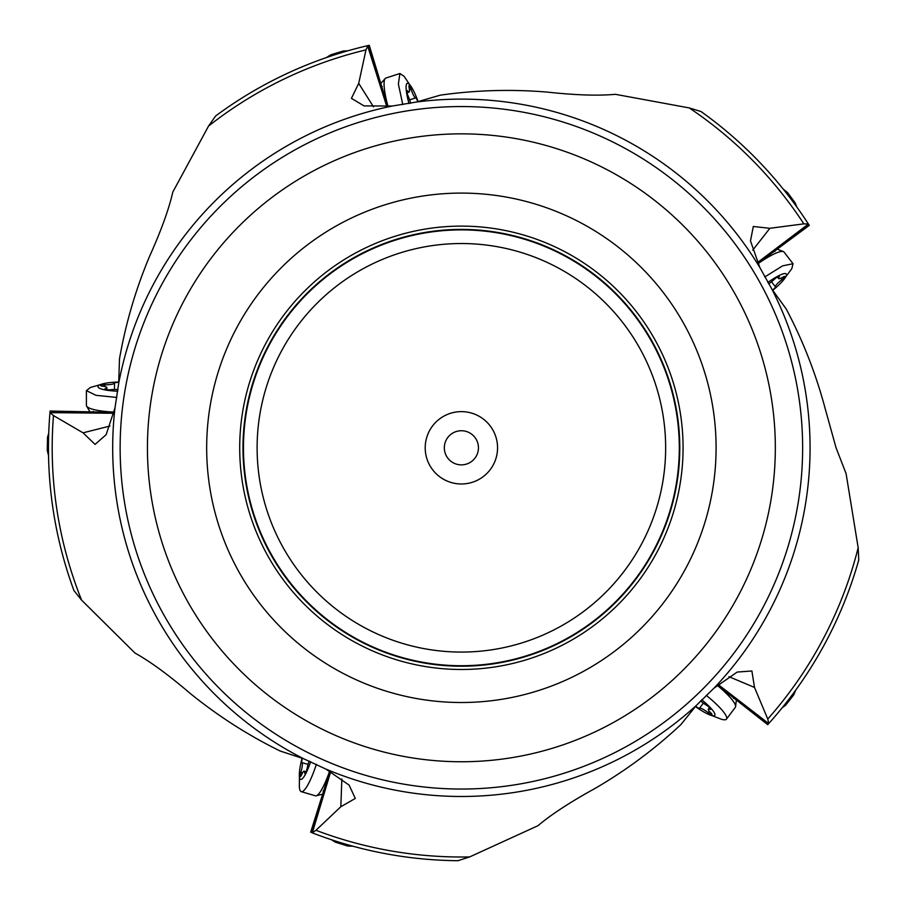 <?xml version="1.0" encoding="UTF-8"?>
<svg xmlns="http://www.w3.org/2000/svg" width="906" height="906" viewBox="0 0 906 906"><rect width="100%" height="100%" fill="white"/><g stroke="black" fill="none" stroke-linecap="round" stroke-linejoin="round"><path stroke-width="1.36" d="M757.937 263.431L809.273 225.379L808.412 224.042A412.91 412.91 0 0 0 700.995 111.529L689.251 107.927L615.389 94.315C598.187 95.9 575.423 95.153 547.111 92.084C511.222 89.105 475.593 90.136 440.237 95.175L416.703 101.993A348.685 348.685 0 0 1 759.851 267.53L771.889 289.161L786.238 309.025C802.909 340.611 815.887 373.804 825.173 408.606L836.068 447.802L846.091 473.634L858.175 547.768L858.752 560.033A412.91 412.91 0 0 1 768.786 723.486L767.767 719.036L754.517 687.45L751.889 670.984L737.246 672.048L714.019 688.13L696.329 705.446L680.961 724.517C654.891 748.934 626.295 770.213 595.185 788.356C570.236 802.082 551.165 814.528 537.983 825.694L469.67 856.917L457.983 860.7A412.91 412.91 0 0 1 312.162 832.807L315.956 830.281L340.826 806.725L355.299 798.446L349.116 785.117L325.877 769.081L303.419 758.65L280.147 751.017C248.085 735.264 218.074 716.034 190.113 693.35C168.448 674.857 150.068 661.414 134.96 653.033L81.608 600.157L73.941 590.565A412.91 412.91 0 0 1 49.966 412.638L53.465 415.571L83.058 432.83L109.954 426.035M49.977 412.638L50.113 411.041L113.997 412.332M113.771 413.272L49.966 412.638A412.91 412.91 0 0 0 73.941 590.565M93.239 411.369L93.25 412.173M215.605 116.002A412.91 412.91 0 0 1 366.817 45.866A412.91 412.91 0 0 0 215.605 116.002L208.561 126.059L172.786 192.106C168.98 208.958 161.234 230.373 149.569 256.353C135.64 289.558 125.617 323.759 119.479 358.946L118.686 383.431L114.983 407.915L106.138 434.687L95.062 444.404L83.058 432.83M366.817 45.866A412.91 412.91 0 0 1 367.7 45.662L366.817 45.866A412.91 412.91 0 0 1 367.7 45.662L369.252 45.3L387.768 106.455M386.805 106.534L367.689 46.138L365.979 49.887L358.708 83.363L351.426 98.358L364.031 105.889L392.275 106.036L416.703 101.993M373.476 106.84L358.708 83.363M757.541 262.547L808.412 224.042L803.848 223.85L769.885 228.289L753.316 226.489L750.474 240.894L759.851 267.53M774.947 251.494L774.449 250.871M752.75 250.113L769.885 228.289M802.637 447.802A341.245 341.245 0 0 0 461.29 106.557A341.245 341.245 0 0 0 120.136 447.994A341.245 341.245 0 0 0 461.482 789.047A341.245 341.245 0 0 0 802.637 447.802A341.245 341.245 0 0 1 461.233 789.047A341.245 341.245 0 0 1 120.136 447.507A341.245 341.245 0 0 1 461.528 106.557A341.245 341.245 0 0 1 802.637 448.096A341.245 341.245 0 0 1 461.233 789.047A341.245 341.245 0 0 1 120.136 447.802M728.956 676.68L754.517 687.45M718.22 684.574L768.696 723.588L717.994 684.766M341.856 779.001L340.826 806.725M768.696 723.588L767.722 724.675L717.473 685.196M733.475 698.447L733.951 697.801M329.841 771.278L310.667 832.229L312.434 832.421L330.679 771.753M323.091 790.927L323.861 791.142M716.091 447.802A254.711 254.711 0 0 0 461.38 193.091A254.711 254.711 0 0 0 206.67 447.802A254.711 254.711 0 0 0 461.38 702.512A254.711 254.711 0 0 0 716.091 447.802M679.783 447.802A218.403 218.403 0 0 1 461.38 666.204A218.403 218.403 0 0 1 242.978 447.802A218.403 218.403 0 0 1 461.38 229.399A218.403 218.403 0 0 1 679.783 447.802M243.465 447.802A217.927 217.927 0 0 1 461.38 229.886A217.927 217.927 0 0 1 679.307 447.802A217.927 217.927 0 0 1 461.38 665.729A217.927 217.927 0 0 1 243.465 447.802M257.111 447.802A204.269 204.269 0 0 1 461.38 243.533A204.269 204.269 0 0 1 665.65 447.802A204.269 204.269 0 0 1 461.38 652.071A204.269 204.269 0 0 1 257.111 447.802M497.553 447.802A36.172 36.172 0 0 0 461.38 411.63A36.172 36.172 0 0 0 425.208 447.802A36.172 36.172 0 0 0 461.38 483.974A36.172 36.172 0 0 0 497.553 447.802M444.325 447.802A17.067 17.067 0 0 0 461.38 464.869A17.067 17.067 0 0 0 478.447 447.802A17.067 17.067 0 0 0 461.38 430.735A17.067 17.067 0 0 0 444.325 447.802A17.067 17.067 0 0 1 461.38 430.735A17.067 17.067 0 0 1 478.447 447.802A17.067 17.067 0 0 1 461.38 464.869A17.067 17.067 0 0 1 444.325 447.802M382.264 86.421L381.505 86.682M116.897 397.451L95.991 395.322L86.398 390.645L86.398 405.378A36.172 6.897 0 0 0 86.636 406.148A36.172 6.897 0 0 0 114.054 412.083M86.398 390.645L90.362 387.496L104.779 383.385M117.803 391.222A24.575 4.689 180 0 1 99.173 388.051A24.575 4.689 180 0 1 104.688 383.408A24.575 4.689 180 0 1 105.911 383.17A24.575 4.689 180 0 1 118.822 381.992M118.788 382.377A3.986 0.759 0 0 0 115.753 382.57A3.986 0.759 0 0 0 114.473 383.102A9.185 1.755 180 0 1 111.517 384.337A9.185 1.755 180 0 1 104.87 384.801A3.986 0.759 0 0 0 101.993 384.993A3.986 0.759 0 0 0 100.713 385.56A3.986 0.759 0 0 0 102.582 386.205A9.185 1.755 180 0 1 106.897 387.689A9.185 1.755 180 0 1 105.458 388.629A3.986 0.759 0 0 0 104.824 389.048A3.986 0.759 0 0 0 110.679 389.716A9.185 1.755 180 0 1 118.007 389.603M48.482 451.018L47.248 450.361L47.508 437.372L48.731 433.227M402.808 104.62L398.38 84.077L399.874 73.511L385.854 78.063A36.172 6.897 72 0 0 385.186 78.516A36.172 6.897 72 0 0 388.017 106.432M399.874 73.511L404.087 76.308L412.445 88.743M409.025 103.544A24.575 4.689 -108 0 1 406.284 84.858A24.575 4.689 -108 0 1 412.4 88.663A24.575 4.689 -108 0 1 413 89.762A24.575 4.689 -108 0 1 418.119 101.676M417.734 101.755A3.986 0.759 72 0 0 416.613 98.935A3.986 0.759 72 0 0 415.707 97.882A9.185 1.755 -108 0 1 413.634 95.447A9.185 1.755 -108 0 1 411.131 89.275A3.986 0.759 72 0 0 410.056 86.591A3.986 0.759 72 0 0 409.127 85.549A3.986 0.759 72 0 0 409.093 87.531A9.185 1.755 -108 0 1 409.014 92.095A9.185 1.755 -108 0 1 407.666 91.008A3.986 0.759 72 0 0 407.088 90.543A3.986 0.759 72 0 0 408.255 96.319A9.185 1.755 -108 0 1 410.622 103.25M330.724 56.104L330.984 54.734L343.408 50.963L347.723 50.838M764.732 276.976L782.58 265.877L793.033 263.725L784.018 252.061A36.172 6.897 142.3 0 0 783.362 251.585A36.172 6.897 142.3 0 0 758.039 263.657M793.033 263.725L791.821 268.629L782.931 280.69M767.835 282.457A24.575 4.689 -37.7 0 1 784.505 273.578A24.575 4.689 -37.7 0 1 782.988 280.622A24.575 4.689 -37.7 0 1 782.161 281.562A24.575 4.689 -37.7 0 1 772.671 290.396M772.456 290.067A3.986 0.759 142.3 0 0 774.743 288.051A3.986 0.759 142.3 0 0 775.423 286.851A9.185 1.755 -37.7 0 1 777.008 284.065A9.185 1.755 -37.7 0 1 781.991 279.637A3.986 0.759 142.3 0 0 784.143 277.712A3.986 0.759 142.3 0 0 784.822 276.489A3.986 0.759 142.3 0 0 782.943 277.123A9.185 1.755 -37.7 0 1 778.616 278.595A9.185 1.755 -37.7 0 1 779.183 276.953A3.986 0.759 142.3 0 0 779.432 276.251A3.986 0.759 142.3 0 0 774.392 279.297A9.185 1.755 -37.7 0 1 768.662 283.861M786.114 192.751L787.495 192.525L795.23 202.955L796.793 206.987M706.204 695.332A36.172 6.897 37 0 1 726.453 719.126L735.321 707.348A36.172 6.897 -143 0 0 735.604 706.601A36.172 6.897 -143 0 0 717.28 685.355M726.453 719.126A36.172 6.897 37 0 1 721.663 719.319M701.731 699.76A24.575 4.689 37 0 1 714.687 713.498A24.575 4.689 37 0 1 707.518 713.905A24.575 4.689 37 0 1 706.386 713.339A24.575 4.689 37 0 1 695.355 706.521M695.615 706.227A3.986 0.759 -143 0 0 698.164 707.903A3.986 0.759 -143 0 0 699.5 708.243A9.185 1.755 37 0 1 702.603 709.047A9.185 1.755 37 0 1 708.186 712.671A3.986 0.759 -143 0 0 710.61 714.245A3.986 0.759 -143 0 0 711.969 714.574A3.986 0.759 -143 0 0 710.859 712.931A9.185 1.755 37 0 1 708.311 709.149A9.185 1.755 37 0 1 710.032 709.262A3.986 0.759 -143 0 0 710.78 709.307A3.986 0.759 -143 0 0 706.51 705.253A9.185 1.755 37 0 1 700.587 700.927M793.078 693.724L793.656 694.993L785.638 705.208L782.172 707.779M316.375 764.313A36.172 6.897 106.3 0 1 301.268 791.663L315.424 795.808A36.172 6.897 -73.7 0 0 316.228 795.796A36.172 6.897 -73.7 0 0 329.614 771.142M301.268 791.663A36.172 6.897 106.3 0 1 299.388 787.257M310.645 761.697A24.575 4.689 106.3 0 1 302.377 778.673A24.575 4.689 106.3 0 1 299.456 772.105A24.575 4.689 106.3 0 1 299.58 770.847A24.575 4.689 106.3 0 1 302.072 758.118M302.434 758.265A3.986 0.759 -73.7 0 0 301.766 761.233A3.986 0.759 -73.7 0 0 301.925 762.614A9.185 1.755 106.3 0 1 302.276 765.785A9.185 1.755 106.3 0 1 300.849 772.297A3.986 0.759 -73.7 0 0 300.237 775.117A3.986 0.759 -73.7 0 0 300.407 776.51A3.986 0.759 -73.7 0 0 301.551 774.89A9.185 1.755 106.3 0 1 304.19 771.165A9.185 1.755 106.3 0 1 304.699 772.818A3.986 0.759 -73.7 0 0 304.914 773.531A3.986 0.759 -73.7 0 0 307.202 768.107A9.185 1.755 106.3 0 1 309.15 761.04M348.584 845.004L347.598 846L335.209 842.116L331.573 839.783M49.989 412.502L113.839 412.989M53.465 415.571A409.195 409.195 0 0 0 81.608 600.157M367.825 45.628L387.1 106.512M365.979 49.887A409.195 409.195 0 0 0 208.561 126.059M118.686 383.431A348.685 348.685 0 0 1 392.275 106.036M803.848 223.85A409.195 409.195 0 0 0 689.251 107.927M808.48 224.156L757.654 262.819M771.889 289.161A348.685 348.685 0 0 1 714.019 688.13M767.767 719.036A409.195 409.195 0 0 0 858.175 547.768M303.419 758.65A348.685 348.685 0 0 1 114.983 407.915M696.329 705.446A348.685 348.685 0 0 1 325.877 769.081M315.956 830.281A409.195 409.195 0 0 0 469.67 856.917M312.026 832.761L330.418 771.606M775.332 448.074A313.952 313.952 0 0 0 461.516 133.85A313.952 313.952 0 0 0 147.429 447.802A313.952 313.952 0 0 0 461.245 761.753A313.952 313.952 0 0 0 775.332 448.074M683.067 447.802A221.687 221.687 0 0 1 461.38 669.489A221.687 221.687 0 0 1 239.705 447.802A221.687 221.687 0 0 1 461.38 226.115A221.687 221.687 0 0 1 683.067 447.802M105.458 388.629L105.458 389.455M104.87 384.801L104.87 386.59M114.473 383.102L114.473 389.512M48.55 455.639L47.271 450.463L48.55 455.605M407.666 91.008L406.885 91.257M411.131 89.275L409.433 89.83M415.707 97.882L409.614 99.864M330.883 54.79L326.387 57.576L330.883 54.779M779.183 276.953L778.684 276.307M781.991 279.637L780.893 278.221M775.423 286.851L771.516 281.777M783.237 189.139L787.416 192.457L783.26 189.173M710.032 709.262L710.53 708.605M708.186 712.671L709.262 711.244M699.5 708.243L703.362 703.124M795.808 689.998L793.713 694.902L795.785 690.021M304.699 772.818L305.481 773.045M300.849 772.297L302.57 772.807M301.925 762.614L308.074 764.404M347.711 846.011L353 846.238M89.705 411.347L86.636 406.148M106.897 389.716L106.897 387.689M381.2 83.046L385.186 78.516M407.088 92.718L409.014 92.095M777.756 249.354L783.362 251.585M777.382 276.987L778.616 278.595M736.284 700.598L735.604 706.601M707.416 713.86L721.403 719.251M709.523 707.529L708.311 709.149M322.072 794.313L316.228 795.796M299.467 772.003L299.365 786.986M306.137 771.731L304.19 771.165M347.7 846.011L353.034 846.249"/></g></svg>
